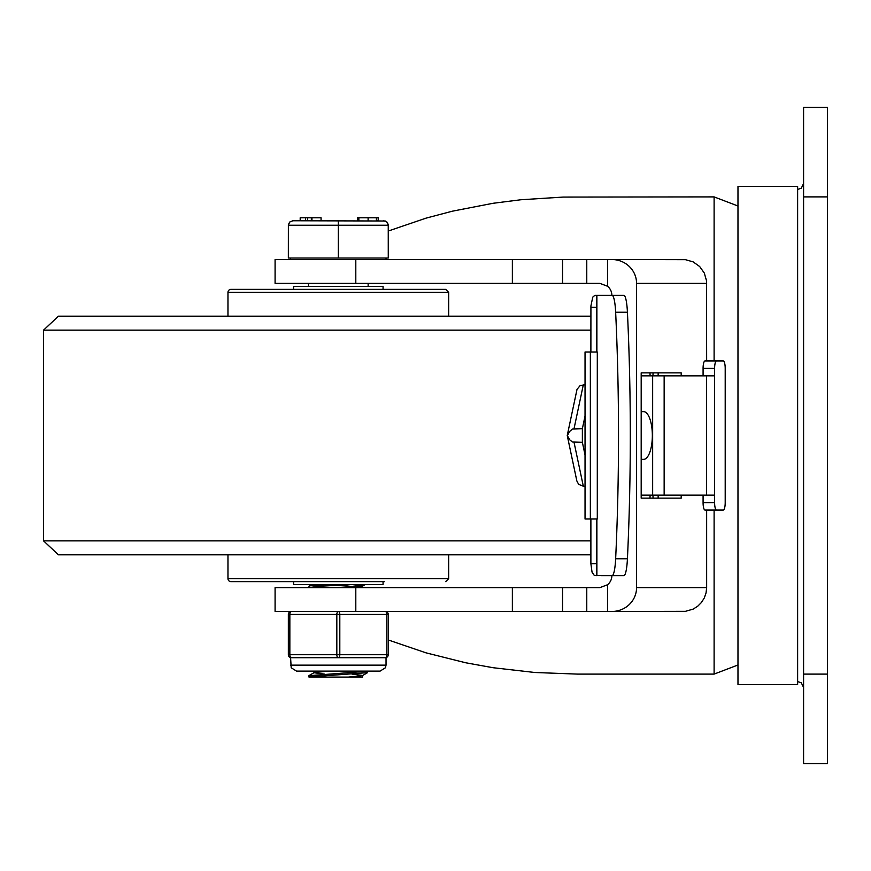 <?xml version="1.0" encoding="UTF-8"?>
<svg xmlns="http://www.w3.org/2000/svg" width="871" height="871" viewBox="0 0 871 871"><rect width="100%" height="100%" fill="white"/><g stroke="black" fill="none" stroke-linecap="round" stroke-linejoin="round"><path stroke-width="1.31" d="M803.585 674.1L803.585 763.584L827.45 763.584L827.45 107.416L803.585 107.416L803.585 674.1L827.45 674.1M682.799 611.475L607.523 611.475L685.466 611.322L693.153 609.112L697.671 606.26L701.449 602.482L704.291 597.963L706.054 592.922L706.653 587.609L636.57 587.609A24.693 23.865 -0 0 1 611.867 611.475M388.27 639.956L425.952 652.825L465.669 662.766L493.019 667.709L534.936 672.499L577.429 674.1L714.111 674.1L737.977 664.987M714.111 360.932L714.111 196.9L563.232 197.075L520.869 199.753L493.019 203.291L452.234 211.218L425.952 218.175L388.27 231.044M512.366 283.391L599.912 283.391L607.523 286.232L607.523 259.525L355.804 259.525L355.804 283.391L512.366 283.391L512.366 259.525M607.523 584.768L599.912 587.609L355.804 587.609L355.804 611.475L607.523 611.475L607.523 584.768A12.346 11.933 0 0 0 611.867 575.677L609.439 575.677L611.867 575.677M636.57 587.609L636.57 283.391A24.693 23.865 0 0 0 611.867 259.525L685.466 259.678L693.153 261.888L699.663 266.515L704.291 273.037L706.512 280.723L706.653 360.932M611.867 295.323L609.439 295.323L611.867 295.323A12.346 11.933 0 0 0 607.523 286.232M658.149 372.864L658.149 375.847M658.149 495.153L658.149 498.136M681.198 495.153L681.198 498.136L641.187 498.136L641.187 372.864L681.198 372.864L681.198 375.847M706.653 510.068L706.653 587.609M355.804 611.475L275.084 611.475L275.084 587.609L355.804 587.609M611.867 259.525L607.523 259.525M355.804 283.391L275.084 283.391L275.084 259.525L355.804 259.525M612.063 295.323A23.865 3.745 90 0 1 615.645 312.243A423.709 66.555 90 0 1 615.645 558.757A23.865 3.745 90 0 1 612.063 575.677L623.843 575.677A23.865 3.745 -90 0 0 627.425 558.757A423.709 66.555 -90 0 0 627.425 312.243A23.865 3.745 -90 0 0 623.843 295.323L594.871 295.323L592.748 297.153L590.919 305.917L590.886 351.993M596.439 295.323L596.439 351.993L597.299 351.993L597.299 519.007L590.353 519.007L590.353 351.993L585.04 351.993L585.04 519.007L590.353 519.007M590.886 519.007L590.886 563.744L592.051 572.182L594.425 575.6L612.063 575.677M641.187 495.153L714.612 495.153L714.612 375.847L641.187 375.847M711.759 360.932L723.289 360.932A7.458 1.927 -90 0 1 725.205 368.389L725.205 502.611A7.458 1.927 -90 0 1 723.289 510.068L711.759 510.068M703.082 502.611A7.458 1.927 90 0 0 705.009 510.068L716.539 510.068A7.458 1.927 -90 0 1 714.612 502.611L703.082 502.611L703.082 495.153M714.612 368.389A7.458 1.927 -90 0 1 716.539 360.932L705.009 360.932A7.458 1.927 90 0 0 703.082 368.389L714.612 368.389L714.612 375.847M714.612 495.153L714.612 502.611M723.289 360.932L716.539 360.932M716.539 510.068L723.289 510.068M703.082 375.847L703.082 368.389M641.187 411.635L643.604 411.635A23.865 8.743 90 0 1 652.346 435.5A23.865 8.743 90 0 1 643.604 459.365L641.187 459.365M641.187 432.811A23.865 8.743 -90 0 1 641.187 438.189M737.977 435.5L737.977 186.459L797.629 186.459L797.629 684.541L737.977 684.541L737.977 435.5M653.054 498.136L652.967 495.153M652.967 375.847L653.054 372.864M596.439 351.993L590.353 351.993M600.946 575.677L608.187 575.677M650.147 495.153L649.951 498.136M649.951 372.864L650.147 375.847M608.187 295.323L600.946 295.323M567.5 435.5L569.471 431.602L572.443 429L582.372 428.663L582.372 442.337L572.443 442L569.928 439.997L567.239 435.5L577.016 389.391L580.173 385.537L585.04 384.797M567.239 435.5L576.852 480.955L578.649 484.352L583.32 486.203L574.043 442.337M585.04 486.203L583.32 486.203M585.04 454.945L582.372 442.337M582.372 428.663L585.04 416.055M84.803 554.805L590.886 554.805L58.433 554.805L43.55 540.88L590.886 540.88M43.55 540.88L43.55 330.12L58.433 316.195L590.886 316.195M384.547 581.643L230.946 581.643L384.547 581.643M230.946 581.643A2.983 2.983 0 0 1 227.962 578.66L227.962 554.805M227.962 316.195L227.962 292.34A2.983 2.983 0 0 1 230.946 289.357L445.691 289.357L448.663 292.34L448.663 316.195M383.055 289.357L383.055 286.374L293.581 286.374L293.581 289.357M293.581 581.643L293.581 584.626L383.055 584.626L383.055 581.643M308.933 587.457L309.042 586.096L310.991 585.682L325.384 584.626M308.955 587.609L319.211 586.281L351.253 584.626M308.933 676.985L367.584 672.641L362.467 675.602L348.389 677.083L308.998 677.083L308.933 675.711M367.584 672.641L367.693 671.214L308.933 675.689M314.028 671.116L314.028 672.673M351.906 674.067L362.597 675.461M362.597 675.526L362.597 677.083L348.389 677.083M314.028 672.75L324.72 674.143M328.236 671.116L314.159 672.608L309.042 675.569M352.407 584.626L362.597 585.976M365.058 584.626L362.467 586.129L348.4 587.609M336.152 585.377L358.068 586.869M292.83 220.755L289.662 222.072L288.388 224.729L288.355 258.034L388.27 258.034L388.248 224.729L387.301 222.443L385.276 221.005L292.83 220.755L289.662 222.072L288.355 225.23L388.27 225.23L386.964 222.072L383.795 220.755M338.318 258.034L338.318 220.755M378.439 217.772L378.439 220.755L378.439 217.772M305.547 217.772L300.19 217.772L300.19 220.755L305.547 220.755L305.547 217.772L307.572 217.772L307.572 220.755L311.35 220.755L311.35 217.772L307.572 217.772M311.938 217.772L311.938 220.755L321.061 220.755L321.061 217.772L311.35 217.772M311.644 217.772L311.35 220.755M376.414 217.772L378.21 217.772L378.21 220.755L376.414 220.755L376.414 217.772L368.106 217.772L368.106 220.755M358.852 220.755L357.567 220.755L357.567 217.772L358.852 217.772L358.852 220.755M368.106 217.772L358.852 217.772M386.038 665.15L386.038 657.703L385.287 657.703A2.983 2.983 0 0 0 388.27 654.72L388.27 614.447A2.983 2.983 0 0 0 385.287 611.475A2.983 1.492 90 0 1 386.778 614.447L386.778 654.72A2.983 1.492 90 0 1 385.287 657.703L338.318 657.703A2.983 1.492 -90 0 0 339.81 654.72L339.81 614.447A2.983 1.492 -90 0 0 338.318 611.475A2.983 1.492 90 0 0 336.827 614.447L336.827 654.72A2.983 1.492 90 0 0 338.318 657.703L291.339 657.703A2.983 1.492 -90 0 1 289.847 654.72L289.847 614.447A2.983 1.492 -90 0 1 291.339 611.475A2.983 2.983 0 0 0 288.355 614.447L288.355 654.72A2.983 2.983 0 0 0 291.339 657.703L290.598 657.703L291.197 667.785L296.554 671.116L380.072 671.116L385.428 667.785L386.038 665.15L290.598 665.15M827.45 196.9L803.585 196.9M714.111 510.068L714.111 674.1M562.546 283.391L562.546 259.525M512.366 587.609L512.366 611.475M562.546 611.475L562.546 587.609M636.57 283.391L706.653 283.391M586.771 259.525L586.771 283.391M586.771 587.609L586.771 611.475M596.885 351.993L596.885 295.323M596.885 575.677L596.885 519.007M706.523 375.847L706.523 495.153M664.148 495.153L664.148 375.847M652.651 495.153L652.651 375.847M627.425 558.757L615.645 558.757M615.645 312.243L627.425 312.243M590.886 307.256L596.439 307.256M596.439 563.744L590.886 563.744M574.043 428.663L583.32 384.797M43.55 330.12L590.886 330.12M448.663 554.805L448.663 578.66L227.962 578.66M227.962 292.34L448.663 292.34M388.27 654.72L288.355 654.72A2.983 2.983 0 0 0 291.339 657.703M291.339 611.475A2.983 2.983 0 0 0 288.355 614.447L388.27 614.447A2.983 2.983 0 0 0 385.287 611.475M797.629 189.443L801.32 188.158L803.585 183.476M797.629 681.558L801.32 682.842L803.585 687.524M714.111 196.9L737.977 206.013M596.439 519.007L596.439 575.677M448.663 578.66L445.691 581.643M362.597 586.052L362.597 587.609M311.568 584.626L309.042 586.096M290.598 258.034L290.598 259.525M386.038 258.034L386.038 259.525M308.486 283.391L308.486 286.374M368.139 283.391L368.139 286.374"/></g></svg>
